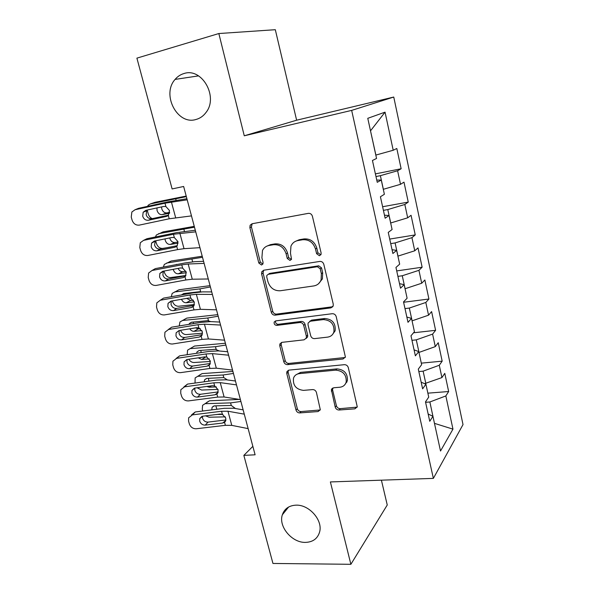 <?xml version="1.0" encoding="UTF-8"?>
<svg xmlns="http://www.w3.org/2000/svg" width="594" height="594" viewBox="0 0 594 594"><rect width="100%" height="100%" fill="white"/><g stroke="black" fill="none" stroke-linecap="round" stroke-linejoin="round"><path stroke-width="0.89" d="M319.431 255.732L321.042 254.388L321.116 252.97L312.407 216.253C311.709 214.174 310.35 213.209 308.345 213.357L252.064 223.76L250.119 225.245L249.888 227.68L258.828 263.031L261.523 265.006L262.934 263.914L263.053 262.355L261.902 257.796L262.481 250.512C263.84 247.75 266.001 246.079 268.963 245.5L273.559 244.721C279.715 244.349 283.895 247.386 286.115 253.824L287.251 258.442L290.006 260.439L291.513 259.236L290.473 253.103L290.956 246.124C292.33 243.065 294.646 241.209 297.884 240.57L302.643 239.753C308.991 239.367 313.268 242.449 315.488 248.997L316.609 253.697L319.431 255.732M295.448 241.342L299.279 239.731L304.017 238.922C310.35 238.528 314.62 241.602 316.825 248.129L317.939 252.814L320.827 254.826M295.849 505.167C288.929 505.583 284.429 508.791 282.35 514.783C278.23 526.477 291.973 542.894 305.502 542.389C312.838 542.107 317.515 538.699 319.557 532.172C323.188 520.374 309.073 504.328 295.849 505.167M183.962 73.545C180.487 74.554 177.539 76.507 175.096 79.403C161.278 94.513 177.339 125.304 195.879 119.513C200.007 118.429 203.415 116.03 206.118 112.325C218.599 96.711 201.863 67.293 183.962 73.545M335.209 407.105C335.855 408.991 337.14 409.964 339.063 410.009L354.863 408.843L357.276 406.883L348.299 367.604C347.646 365.659 346.324 364.686 344.357 364.679L288.974 370.121L286.843 371.77L286.783 373.544L296.02 410.068C296.673 411.909 297.913 412.86 299.762 412.912L318.065 411.56L320.315 409.793L316.439 392.463C315.785 390.577 314.516 389.619 312.622 389.59L303.482 390.377C296.042 389.434 292.723 385.35 293.51 378.111C294.513 375.49 296.436 373.997 299.294 373.626L335.729 370.136C343.139 370.864 346.621 374.844 346.191 382.061C345.211 385.105 343.102 386.835 339.842 387.236L333.68 387.771L331.363 389.627L335.209 407.105L336.412 405.747C337.058 407.633 338.342 408.598 340.258 408.642L357.209 407.12M255.108 454.804L183.643 186.471L172.119 188.944L136.902 58.138L218.837 33.539L244.275 135.796L351.663 110.387L433.368 478.385L330.383 481.934L350.876 564.3L272.95 563.454L243.852 455.383L255.108 454.804M330.843 307.892L333.197 305.932L333.249 304.135L323.812 264.33C323.121 262.296 321.777 261.323 319.78 261.427L263.781 270.218L261.761 271.777L261.598 273.975L271.302 312.333C271.978 314.263 273.247 315.206 275.111 315.162L330.843 307.892L332.87 306.623M336.211 316.624L345.396 357.031L343.005 359.006L287.585 364.634C285.729 364.627 284.474 363.684 283.813 361.798L279.781 345.864L279.863 343.985L281.972 342.352L304.083 339.82L306.304 338.053L306.37 336.241L303.697 325.393C303.029 323.44 301.737 322.49 299.822 322.52L276.767 325.393C274.74 325.163 273.879 324.042 274.176 322.03L275.631 320.901L332.224 313.714C334.207 313.662 335.536 314.634 336.211 316.624M351.663 110.387L393.755 97.045L463.016 424.584L433.368 478.385M375.393 173.886L401.136 168.755L396.814 148.493L393.213 150.26L385.053 112.155L367.775 118.317L376.551 158.457L372.445 160.477L377.249 182.313L381.266 180.034L384.385 194.29L380.42 196.748L385.135 218.213L389.025 215.503L392.092 229.522L388.253 232.403L392.886 253.504L396.651 250.378L399.665 264.159L395.953 267.449L400.512 288.194L404.15 284.667L407.113 298.225L403.526 301.908L408.004 322.312L411.523 318.391L414.434 331.727L410.974 335.796L415.377 355.851L418.777 351.566L421.643 364.679L418.295 369.112L422.624 388.847L425.905 384.199L428.727 397.104L425.49 401.893L429.759 421.295L432.929 416.305L428.155 414.011M401.136 168.755L397.609 170.753L400.512 184.311L383.301 189.308M382.61 206.734L408.249 202.094L403.994 182.15L400.512 184.311M408.249 202.094L404.833 204.477L407.684 217.812L390.666 222.995M389.716 239.078L415.243 234.912L411.063 215.288L407.684 217.812M415.243 234.912L411.939 237.659L414.753 250.787L397.906 256.133M396.718 270.916L422.134 267.218L418.013 247.891L414.753 250.787M422.134 267.218L418.941 270.322L421.703 283.241L405.041 288.743M403.601 302.264L428.92 299.012L424.866 279.997L421.703 283.241M428.92 299.012L425.824 302.465L428.549 315.184L412.058 320.849M413.535 332.788L435.602 330.323L431.6 311.598L428.549 315.184M435.602 330.323L432.603 334.11L435.283 346.629L418.963 352.442M421.302 363.142L442.174 361.159L438.238 342.716L435.283 346.629M442.174 361.159L439.278 365.258L441.921 377.584L424.606 383.65M427.866 393.169L448.656 391.52L444.78 373.359L441.921 377.584M448.656 391.52L445.849 395.938L452.962 429.135L440.518 451.024L432.929 416.305M425.905 384.199L421.168 382.209M434.452 423.277L429.863 401.982L425.586 402.301M445.849 395.938L429.863 401.982M452.962 429.135L434.466 423.351M418.777 351.566L414.07 349.888M425.831 383.546L423.121 371.161L418.829 371.554M439.278 365.258L423.121 371.161M411.523 318.391L406.853 317.048M419.03 352.435L416.283 339.857L411.969 340.325M432.603 334.11L416.283 339.857M404.15 284.667L399.517 283.657M412.125 320.842L409.325 308.063L404.997 308.598M425.824 302.465L409.325 308.063M396.651 250.378L392.055 249.71M405.101 288.736L402.264 275.757L397.913 276.373M418.941 270.322L402.264 275.757M389.025 215.503L384.474 215.199M397.973 256.125L395.092 242.931L390.718 243.629M411.939 237.659L395.092 242.931M381.266 180.034L376.759 180.093M390.726 222.98L387.793 209.571L383.412 210.358M404.833 204.477L387.793 209.571M383.36 189.3L380.383 175.675L375.98 176.544M397.609 170.753L380.383 175.675M252.858 446.346L243.852 455.383M350.876 564.3L387.251 505.004L381.407 480.175M244.275 135.796L296.629 120.203L275.312 29.7L218.837 33.539M296.629 120.203L393.755 97.045M393.213 150.26L375.876 155.064L370.5 130.791M385.053 112.155L370.567 130.762M266.877 246.131L270.426 244.661L275.015 243.882C281.148 243.51 285.32 246.532 287.526 252.947L288.662 257.558L291.342 259.556M252.175 223.738L251.418 226.901L260.313 262.147L262.823 264.13M263.602 270.248L263.068 273.054L272.728 311.293C273.396 313.209 274.666 314.152 276.522 314.107L332.105 306.831M320.196 268.763L317.389 266.728L268.258 274.309L266.832 275.416L266.721 276.938L267.924 281.69C270.092 287.949 274.205 290.971 280.249 290.756L313.766 285.937C317.315 285.313 319.758 283.293 321.094 279.871L321.369 273.671L320.196 268.763L321.51 267.827L318.718 265.808L317.389 266.728M268.451 274.19L269.713 273.381L318.718 265.808M318.57 283.702L322.401 278.905L322.676 272.72L321.369 273.671M321.51 267.827L322.676 272.72M281.422 342.471L281.17 344.72L285.179 360.603C285.833 362.481 287.088 363.424 288.944 363.431L345.218 357.491M306.096 338.513L307.625 336.909L307.685 335.105L305.034 324.294C304.366 322.349 303.074 321.399 301.165 321.436L278.17 324.309L276.767 325.393M275.609 320.909L275.586 320.96C275.289 322.965 276.151 324.086 278.17 324.309M327.636 337.125C330.761 336.657 332.848 334.934 333.887 331.964C334.563 324.361 331.073 320.24 323.418 319.587L310.335 321.213L308.1 323.01L308.026 324.859L310.692 335.736C311.353 337.682 312.652 338.639 314.582 338.617L327.636 337.125M332.425 334.63L335.135 330.828C335.81 323.247 332.328 319.141 324.695 318.495L323.418 319.587M309.674 321.376L311.65 320.121L324.695 318.495M332.692 388.045L332.573 389.894L336.412 405.747M345.151 384.281L347.379 380.769C347.809 373.567 344.342 369.609 336.954 368.881L335.729 370.136M295.961 374.821L300.616 372.386L336.954 368.881M288.305 370.277L288.135 372.312L297.334 408.724C297.98 410.565 299.22 411.508 301.061 411.56L320.255 409.964M186.204 196.072L155.101 202.287L150.349 203.935L148.285 205.153L147.557 206.348M186.353 196.629L150.349 203.935M152.279 218.644C150.304 217.798 148.946 216.179 148.203 213.773L147.208 210.046L146.636 210.788L146.169 214.768C147.253 217.679 149.176 218.993 151.93 218.718L168.585 215.162M161.568 206.92L161.783 208.843C162.793 211.687 164.471 213.046 166.825 212.912L162.132 214.634L169.565 213.261M162.132 214.634C159.779 214.768 158.093 213.402 157.068 210.536L156.935 207.93M154.165 202.613L155.101 202.287M169.684 212.377L166.825 212.912M191.483 215.889L169.231 218.785L139.315 225.111C135.885 225.445 133.479 223.797 132.106 220.159L131.244 217.1L131.868 211.999L135.024 209.749L164.991 203.193L165.904 206.564L169.476 210.521L168.317 215.436L166.372 216.431L148.507 220.233C145.73 220.508 143.8 219.186 142.701 216.253L143.169 212.244L145.775 210.358L163.654 206.467L165.904 206.564M186.91 198.73L168.317 201.797L138.55 208.323L135.024 209.749M187.199 199.814L164.991 203.193M137.014 208.947L138.55 208.323M194.268 226.366L163.209 231.86L156.356 235.001L155.428 236.961M194.49 227.183L158.553 233.694M166.728 247.765L162.608 248.418C159.704 248.507 157.625 246.8 156.37 243.295L155.673 240.785M169.743 237.927L169.862 238.417C170.857 241.231 172.535 242.59 174.874 242.515L170.278 244.431L178.089 243.184M170.278 244.431C167.924 244.513 166.246 243.139 165.236 240.31L165.021 238.885M161.858 232.395L163.209 231.86M177.992 242.01L174.874 242.515M202.22 256.222L171.206 261.004L164.315 264.412L163.365 267.085M202.502 257.291L166.632 263.038M185.922 275.505L170.627 277.547C167.731 277.576 165.659 275.854 164.419 272.394L164.048 271.064M178.111 268.406C179.24 270.693 180.814 271.785 182.818 271.696L178.304 273.804L186.301 272.72M178.304 273.804C175.958 273.834 174.28 272.446 173.285 269.654L173.203 269.334M174.48 264.961L181.37 263.647M169.476 261.776L171.206 261.004M185.9 271.272L182.818 271.696M199.948 247.676L184.029 248.671L177.606 249.606L147.809 255.487C144.387 255.776 141.996 254.128 140.644 250.542L139.798 247.527L140.288 242.753L143.577 240.355L173.433 234.251L174.339 237.57L177.881 241.506L177.242 245.73L176.715 246.31L174.77 247.267L156.972 250.802C154.21 251.039 152.287 249.718 151.203 246.829L151.574 243.072L154.277 241.067L172.097 237.452L174.339 237.57M195.307 230.264L176.67 232.61L147.008 238.691L143.577 240.355M195.73 231.846L173.433 234.251M144.839 239.738L147.008 238.691M155.286 240.86L154.574 245.107C155.65 247.973 157.559 249.287 160.298 249.049L177.294 245.664M208.286 278.98L192.278 279.217L185.863 279.974L156.177 285.417C152.769 285.669 150.393 284.021 149.057 280.479L148.218 277.509L148.611 273.04L152.005 270.508L181.749 264.842L182.64 268.117L186.16 272.03L185.618 276.017L184.979 276.722L183.041 277.643L165.318 280.917C162.563 281.125 160.655 279.796 159.578 276.953L159.868 273.44L162.659 271.324L180.405 267.968L182.64 268.117M203.579 261.323L194.498 261.694L184.897 262.971L155.346 268.614L152.005 270.508M204.128 263.387L188.172 264.003L181.749 264.842M152.643 270.144L155.346 268.614M163.328 271.198L162.86 275.007C163.922 277.836 165.823 279.143 168.555 278.942L185.796 275.742M210.061 285.647L179.084 289.746L172.171 293.399L171.31 296.733M210.41 286.961L199.918 288.884L174.599 291.958M194.416 304.522L178.542 306.266C175.646 306.229 173.582 304.507 172.357 301.084L172.305 300.906M186.665 298.388L190.644 300.467L186.219 302.762L194.245 301.863M186.219 302.762C184.162 302.799 182.581 301.641 181.46 299.294M181.578 294.914L183.702 293.54L200.653 291.602L199.918 288.884M177.019 290.763L179.084 289.746M185.736 293.295L185.506 294.223M193.399 300.156L190.644 300.467M217.783 314.657L186.858 318.087L179.93 321.97L179.254 325.935M218.198 316.208L207.752 317.99L182.455 320.478M202.554 333.182L186.338 334.585C183.828 334.578 181.883 333.145 180.502 330.301M189.041 324.331L189.456 323.463L191.535 322.215L207.722 320.663L210.788 321.614M195.5 327.873L198.366 328.838L194.023 331.311L201.923 330.606M194.023 331.311C192.367 331.355 190.956 330.524 189.783 328.794M184.496 319.372L186.858 318.087M193.369 322.045L193.228 323.648M200.356 328.66L198.366 328.838M216.498 309.816L200.416 309.311L194 309.897L164.419 314.917C161.026 315.124 158.665 313.483 157.343 309.994L156.519 307.061L156.823 302.866L160.313 300.222L189.946 294.988L190.823 298.21L194.32 302.101L193.867 305.873L193.132 306.697L191.201 307.573L173.537 310.595C170.797 310.766 168.896 309.444 167.835 306.638L168.057 303.348L170.916 301.143L188.602 298.047L190.823 298.21M211.731 291.914L202.599 291.869L193.005 292.894L163.565 298.106L160.313 300.222M212.407 294.453L196.362 294.32L189.946 294.988M160.432 300.148L163.565 298.106M171.31 301.076L171.027 304.47C172.074 307.261 173.96 308.568 176.685 308.397L194.127 305.405M224.584 340.184L208.427 338.959L202.019 339.382L172.55 343.993C169.164 344.164 166.825 342.523 165.518 339.077L164.701 336.182L164.932 332.246L168.503 329.507L198.025 324.695L198.886 327.866L202.354 331.734L201.975 335.298L201.158 336.226L199.235 337.073L181.638 339.85C178.905 339.983 177.019 338.669 175.973 335.892L176.136 332.811L179.061 330.531L196.673 327.68L198.886 327.866M219.758 322.059L210.58 321.606L200.995 322.379L171.666 327.183L168.503 329.507M220.552 325.059L204.433 324.19L198.025 324.695M168.288 329.544L171.666 327.183M179.217 330.509L179.076 333.516C180.116 336.271 181.987 337.578 184.704 337.437L202.294 334.645M225.401 343.25L194.52 346.042L187.585 350.141L187.184 354.707M225.876 345.032L215.474 346.688L190.199 348.596M210.395 361.456L194.03 362.511C191.959 362.518 190.199 361.434 188.758 359.251M196.592 353.289L197.111 351.774L199.265 350.497L215.436 349.302L219.283 350.98M205.88 356.875L201.715 359.459L209.318 358.954M201.715 359.459L198.21 357.84M191.914 347.579L194.52 346.042M200.935 350.371L201.039 352.613M232.551 370.099L216.327 368.183L209.92 368.443L180.561 372.653C177.19 372.78 174.859 371.146 173.567 367.745L172.772 364.894L172.936 361.197L176.567 358.375L205.984 353.965L206.831 357.091L210.283 360.944L209.964 364.315L209.073 365.332L207.15 366.142L189.627 368.681C186.902 368.785 185.031 367.471 183.992 364.731L184.11 361.835L187.08 359.496L204.633 356.89L206.831 357.091M227.665 351.752L218.451 350.906L208.865 351.433L179.648 355.843L176.567 358.375M228.579 355.197L212.392 353.623L205.984 353.965M176.106 358.464L179.648 355.843M187.043 359.504L187.013 362.147C188.038 364.865 189.902 366.171 192.605 366.06L210.313 363.483M232.907 371.45L202.079 373.604L195.144 377.91L195.032 383.063M233.442 373.455L223.084 374.985L197.839 376.329M217.976 389.36L201.618 390.05L197.097 387.763M204.18 381.801L204.67 379.685L206.89 378.378L223.782 377.584L227.45 379.952M211.382 385.818L209.303 387.214L216.357 386.902M209.303 387.214L206.831 386.442M199.391 375.178L202.079 373.604M208.42 378.296L208.917 381.148M240.399 399.576L224.109 396.985L217.708 397.089L188.461 400.905C185.105 400.995 182.789 399.361 181.512 396.005L180.717 393.198L180.836 389.716L184.526 386.835L213.825 382.818L214.664 385.9L218.087 389.731L217.827 392.916L216.869 394.022L214.961 394.795L197.498 397.096C194.787 397.171 192.924 395.864 191.899 393.161L191.973 390.436L194.988 388.045L212.474 385.669L214.664 385.9M235.454 381.021L226.21 379.781L216.632 380.078L187.518 384.095L184.526 386.835M236.486 384.89L220.233 382.633L213.825 382.818M332.35 388.58L331.927 388.61M345.96 382.744L346.829 382.18M183.85 386.961L187.518 384.095M194.787 388.082L194.839 390.377C195.849 393.057 197.705 394.357 200.393 394.282L218.191 391.914M239.419 399.42L209.534 400.794L202.606 405.286L202.272 409.236L202.762 411.018M240.904 401.477L230.591 402.881L205.376 403.682M225.297 416.869L209.103 417.218L205.583 415.852M211.768 409.89L212.132 407.202L214.404 405.873L231.281 405.45L235.291 408.405M216.996 414.441L222.78 414.456M216.788 414.59L216.149 414.545M206.771 402.398L209.534 400.794M215.822 405.828L216.862 409.251M248.136 428.616L231.779 425.371L225.386 425.326L196.25 428.764C192.902 428.816 190.6 427.183 189.338 423.871L188.558 421.101L188.632 417.82L192.367 414.887L221.562 411.256L222.386 414.293L225.787 418.102L225.572 421.124L224.562 422.304L222.653 423.039L205.257 425.118C202.561 425.163 200.705 423.849 199.695 421.183L199.74 418.621L202.784 416.194L220.203 414.048L222.386 414.293M243.139 409.86L233.85 408.249L224.28 408.316L195.278 411.954L192.367 414.887M244.283 414.152L227.955 411.226L221.562 411.256M191.565 414.872L195.278 411.954M202.443 416.253L202.554 418.206C203.556 420.849 205.398 422.148 208.071 422.104L225.928 419.951M316.825 248.129L315.488 248.997M304.017 238.922L302.643 239.753M299.279 239.731L297.884 240.57M288.662 257.558L287.251 258.442M287.526 252.947L286.115 253.824M275.015 243.882L273.559 244.721M270.426 244.661L268.963 245.5M260.313 262.147L258.828 263.031M251.418 226.901L249.888 227.68M317.939 252.814L316.609 253.697M276.522 314.107L275.111 315.162M272.728 311.293L271.302 312.333M263.068 273.054L261.598 273.975M269.713 273.381L268.258 274.309M344.216 357.781L343.005 359.006M288.944 363.431L287.585 364.634M285.179 360.603L283.813 361.798M281.17 344.72L279.781 345.864M307.685 335.105L306.37 336.241M305.034 324.294L303.697 325.393M301.165 321.436L299.822 322.52M311.65 320.121L310.335 321.213M332.573 389.894L331.348 391.201M300.616 372.386L299.294 373.626M319.312 410.202L318.065 411.56M301.061 411.56L299.762 412.912M297.334 408.724L296.02 410.068M288.135 372.312L286.783 373.544M356.021 407.469L354.863 408.843M340.258 408.642L339.063 410.009M176.084 200.275L175.735 198.983M168.317 215.436L169.231 218.785M171.414 201.99L175.646 217.664M151.93 218.718L148.507 220.233M166.372 216.431L167.627 215.941M184.422 231.274L183.917 229.388M192.642 261.828L191.973 259.348M176.715 246.31L177.606 249.606M179.856 233.227L184.029 248.671M160.298 249.049L156.972 250.802M174.77 247.267L176.463 246.51M184.979 276.722L185.863 279.974M188.172 264.003L192.278 279.217M168.555 278.942L165.318 280.917M183.041 277.643L185.128 276.589M208.472 320.671L207.752 317.99M193.132 306.697L194 309.897M196.362 294.32L200.416 309.311M176.685 308.397L173.537 310.595M191.201 307.573L193.607 306.214M201.158 336.226L202.019 339.382M204.433 324.19L208.427 338.959M184.704 337.437L181.638 339.85M199.235 337.073L201.915 335.402M216.179 349.331L215.474 346.688M209.073 365.332L209.92 368.443M212.392 353.623L216.327 368.183M192.605 366.06L189.627 368.681M207.15 366.142L210.046 364.159M223.782 377.584L223.084 374.985M216.869 394.022L217.708 397.089M220.233 382.633L224.109 396.985M200.393 394.282L197.498 397.096M214.961 394.795L218.013 392.515M231.281 405.45L230.591 402.881M224.562 422.304L225.386 425.326M227.955 411.226L231.779 425.371M208.071 422.104L205.257 425.118M222.653 423.039L225.824 420.478M288.602 507.031L282.35 514.783M198.582 75.876L175.096 79.403M251.648 224.473L250.119 225.245M263.231 270.857L261.761 271.777M322.401 278.905L321.094 279.871M281.252 342.842L279.863 343.985M307.625 336.909L306.304 338.053M275.586 320.96L274.176 322.03M335.135 330.828L333.887 331.964M332.588 388.328L331.363 389.627M347.379 380.769L346.191 382.061M288.194 370.545L286.843 371.77M143.169 212.244L146.636 210.788M175.802 264.709L176.663 264.323M151.574 243.072L154.945 241.387M159.868 273.44L163.15 271.517M181.697 294.743L184.207 293.481M189.456 323.463L191.743 322.2M168.057 303.348L171.25 301.203M176.136 332.811L179.158 330.516M197.111 351.774L199.228 350.497M184.11 361.835L186.806 359.548M204.67 379.685L206.63 378.4M191.973 390.436L194.364 388.186M212.132 407.202L213.944 405.925M199.74 418.621L201.856 416.424"/></g></svg>
